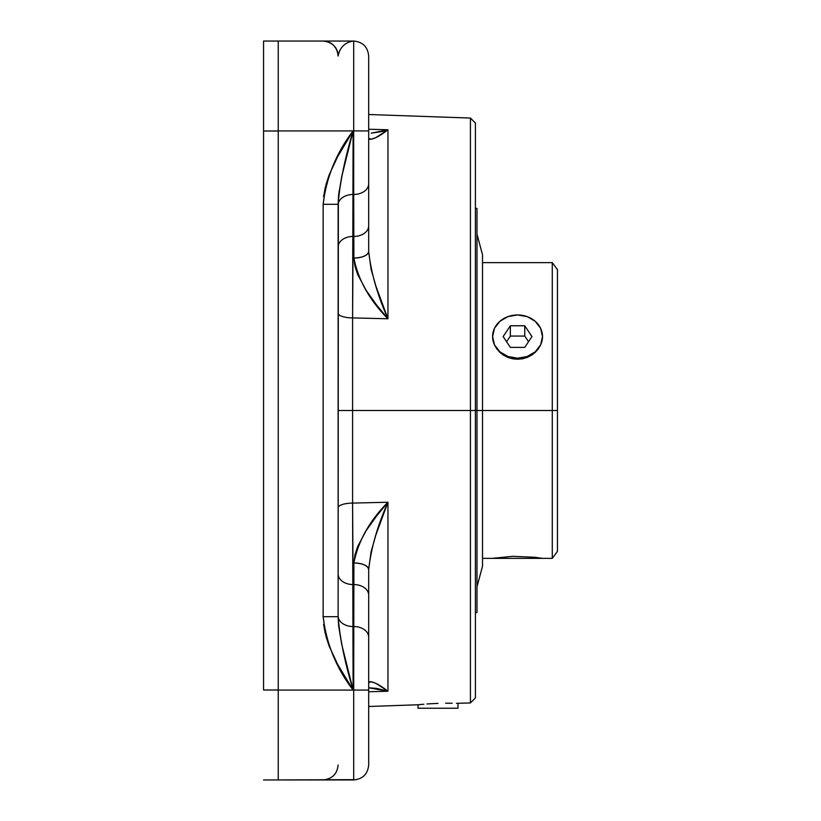 <?xml version="1.0" encoding="UTF-8"?>
<svg xmlns="http://www.w3.org/2000/svg" width="821" height="821" viewBox="0 0 821 821"><rect width="100%" height="100%" fill="white"/><g stroke="black" fill="none" stroke-linecap="round" stroke-linejoin="round"><path stroke-width="1.23" d="M353.697 67.373L353.697 130.919L353.697 41.05L263.551 41.05L278.247 41.05L278.247 131.001L263.551 131.001L278.247 131.001L278.247 689.999L263.551 689.999L278.247 689.999L278.247 130.919L278.247 779.95L263.551 779.95L278.247 779.95L278.247 778.842M263.551 689.999L263.551 131.001L263.551 689.999M263.551 41.05L263.551 131.001L263.551 41.05M368.68 706.491L418.043 704.767L418.043 708.236L457.985 708.236L457.985 703.371L457.985 708.236L418.043 708.236L418.043 704.767L423.893 704.223L419.562 704.613M426.91 703.987L430.368 703.761L426.91 703.987M438.004 703.392L430.368 703.761L438.004 703.392M452.125 703.238L445.639 703.217L452.125 703.238M456.455 703.33L470.433 702.94L470.433 410.5L470.433 702.94L475.4 697.973L475.4 410.5L476.991 410.5L476.991 208.401L476.991 410.5L482.522 410.5L482.522 254.838L482.522 410.5L552.276 410.5L552.276 558.362L552.276 410.5L482.522 410.5L482.522 254.838L482.522 566.162L482.522 410.5L352.589 410.5L352.589 503.088A14.983 4.68 0 0 0 338.129 507.717A14.983 4.68 180 0 1 352.589 503.088L387.953 502.236L387.953 691.21L368.68 691.764L387.953 691.21L376.059 683.462M552.276 262.638L557.449 269.596L557.449 410.5L557.449 269.596L557.449 410.5L552.276 410.5L552.276 262.638L552.276 558.362L557.449 551.404L557.449 410.5L557.449 551.404L557.449 410.5L552.276 410.5L552.276 262.638L482.738 262.638M375.772 137.671L387.953 129.79L368.68 129.236L387.953 129.79L387.953 318.764L352.589 317.912L352.589 410.5L338.129 410.5L352.589 410.5L352.589 503.088L387.953 502.236L376.623 515.968L366.145 530.643L357.73 546.386L354.99 554.657L353.892 562.929L353.697 690.081L368.68 690.081L368.68 637.137A14.983 10.601 180 0 0 353.697 626.536L353.112 626.536L353.112 690.081L278.247 690.081L278.247 130.919L353.112 130.919L353.112 194.464L353.697 194.464L353.697 130.919L368.68 130.919L368.68 56.105M323.597 196.691L325.332 187.085M323.597 624.309L325.332 633.915M482.738 558.362L542.517 558.362L535.189 557.305L542.517 558.362L492.59 558.362L512.663 556.32L535.076 557.285M338.129 313.242A14.983 4.68 180 0 0 352.589 317.912L353.112 236.438L353.697 236.458L353.112 236.438L353.112 194.464L353.697 194.464L353.892 258.071L354.99 266.343L357.73 274.614L366.145 290.357L376.623 305.032L387.953 318.764L352.589 317.912L352.589 410.5L475.4 410.5L475.4 123.027L475.4 697.973M493.072 340.848L492.59 336.548L494.499 345.005L493.072 340.848M496.808 348.915L494.499 345.005L499.907 352.383L496.808 348.915M503.684 355.277L499.907 352.383L508.004 357.443L503.684 355.277M512.673 358.787L508.004 357.443L517.558 359.249L512.673 358.787M522.433 358.798L517.558 359.249L527.123 357.443L522.433 358.798M531.433 355.267L527.123 357.443L535.2 352.394L531.433 355.267M538.309 348.904L535.2 352.394L540.608 345.015L538.309 348.904M542.034 340.828L540.608 345.015L542.517 336.569L542.034 340.828M492.59 336.497L494.488 344.841L499.907 351.86L508.004 356.54L517.558 358.192L527.103 356.54L535.21 351.86L540.618 344.841L542.517 336.569A24.958 21.623 180 0 1 517.558 358.192A24.958 21.623 180 0 1 492.59 336.569A24.958 21.623 180 0 1 517.558 314.956A24.958 21.623 180 0 1 542.517 336.569L542.517 336.497M338.355 198.354L338.129 616.684L323.146 616.684L326.029 636.583L329.19 646.178L337.636 664.333L353.112 690.081L278.247 690.081L278.247 779.95L353.112 779.673M470.433 410.5L470.433 118.06L470.433 410.5M278.247 41.05L278.247 130.919L353.112 130.919L337.636 156.667L329.19 174.822L326.029 184.417L323.146 204.316L323.146 616.684C326.389 643.767 336.374 668.232 353.112 690.081L341.659 644.085L338.642 625.848L338.129 616.684L338.129 204.316L338.642 195.152L341.659 176.915L353.112 130.919L352.589 317.912A14.983 4.68 0 0 1 338.129 313.232M350.659 779.673L278.247 779.95L353.697 779.95L353.697 626.536L353.112 626.536L353.112 584.562L353.697 584.542L353.112 584.562L352.589 503.088L353.112 690.081C344.748 662.075 339.75 637.609 338.129 616.684L323.146 616.684L323.146 204.316L338.129 204.316L323.146 204.316C326.389 177.233 336.374 152.768 353.112 130.919C344.748 158.925 339.75 183.391 338.129 204.316M376.623 688.388L387.953 691.21L368.68 687.793L376.531 688.378M368.68 764.895L368.68 637.137A14.983 10.601 -0 0 0 353.697 626.536L353.697 584.542A14.983 10.601 -0 0 1 368.68 595.143L368.68 637.137L368.68 595.143A14.983 10.601 180 0 0 353.697 584.542L353.892 562.929C358.274 540.906 369.635 520.668 387.953 502.236C377.527 525.625 371.102 548.038 368.68 569.476A14.983 6.547 180 0 0 353.892 562.929C362.831 563.38 367.757 565.566 368.68 569.476L368.68 595.143L368.68 569.476L371.061 551.886L375.915 534.84L387.953 502.236L387.953 691.21C377.527 683.236 371.102 680.414 368.68 682.764L369.378 681.748L371.061 681.676L375.915 683.4M368.68 119.928L368.68 251.524C367.757 255.434 362.831 257.62 353.892 258.071C358.274 280.094 369.635 300.332 387.953 318.764L375.915 286.16L371.061 269.114L368.68 251.524L368.68 225.857A14.983 10.601 180 0 1 353.697 236.458L353.892 258.071A14.983 6.547 -0 0 0 368.68 251.524C371.102 272.962 377.527 295.375 387.953 318.764L387.953 129.79L382.227 131.483L371.338 133.156M353.697 753.627L353.697 690.081L368.68 690.081L368.68 701.072M371.236 133.166L387.953 129.79L384.967 132.048M381.744 134.264L379.866 135.444M387.953 129.79C377.527 137.764 371.102 140.586 368.68 138.236L369.378 139.252L371.061 139.324L375.915 137.6M383.243 133.269L381.868 134.182M353.697 194.464L353.697 236.458A14.983 10.601 -0 0 0 368.68 225.857L368.68 183.863A14.983 10.601 180 0 1 353.697 194.464A14.983 10.601 0 0 0 368.68 183.863L368.68 130.919L353.697 130.919L353.697 194.464M338.129 615.945A14.983 10.601 180 0 0 353.112 626.536A14.983 10.601 0 0 1 338.129 615.945M338.129 573.961A14.983 10.601 180 0 0 353.112 584.562A14.983 10.601 0 0 1 338.129 573.961M338.129 247.039A14.983 10.601 180 0 1 353.112 236.438A14.983 10.601 0 0 0 338.129 247.039M338.129 205.055A14.983 10.601 180 0 1 353.112 194.464A14.983 10.601 0 0 0 338.129 205.055M338.129 56.033C337.174 47.002 332.177 42.004 323.146 41.05A14.983 14.983 0 0 1 338.129 56.033C339.75 47.546 344.748 42.548 353.112 41.05L350.659 41.327M344.061 166.273L343.701 167.802M342.254 174.155L341.659 176.915M339.247 190.328L338.642 195.152M323.146 779.95C332.177 778.996 337.174 773.998 338.129 764.967M476.991 612.599L476.991 410.5L476.991 612.599L475.4 612.599M482.522 410.5L482.522 566.162L482.522 410.5M535.189 557.305L512.663 556.32L493.072 558.28M542.517 336.569L540.618 328.297L535.21 321.288L527.103 316.598L517.558 314.956L508.004 316.598L499.907 321.288L494.488 328.297L492.59 336.569M531.957 336.569L524.752 347.375L510.354 347.375L503.15 336.569L510.354 325.763L524.752 325.763L531.957 336.569L524.752 347.375L510.354 347.375L503.15 336.569L510.354 325.763L510.354 336.056L506.578 341.721L510.354 336.056L510.354 325.763L524.752 325.763L524.752 336.056L510.354 336.056L524.752 336.056L524.752 325.763L531.957 336.569M528.529 341.721L524.752 336.056L528.529 341.721M475.4 208.401L476.991 208.401M476.991 234.18L482.522 254.838M353.697 41.05C362.8 41.943 367.787 46.941 368.68 56.033C367.787 46.941 362.8 41.943 353.697 41.05M552.276 558.362L542.517 558.362M368.68 114.509L470.433 118.06L475.4 123.027M353.697 779.95C362.8 779.057 367.787 774.059 368.68 764.967C367.787 774.059 362.8 779.057 353.697 779.95M476.991 586.82L482.522 566.162"/></g></svg>
